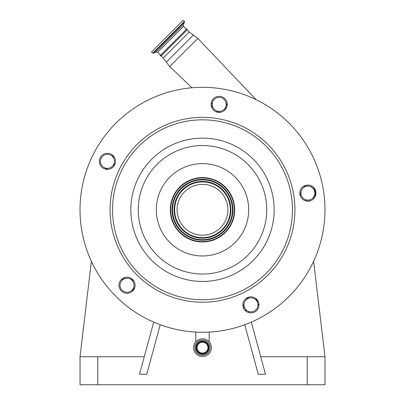 <?xml version="1.0" encoding="UTF-8"?>
<svg xmlns="http://www.w3.org/2000/svg" width="405" height="405" viewBox="0 0 405 405"><rect width="100%" height="100%" fill="white"/><g stroke="black" fill="none" stroke-linecap="round" stroke-linejoin="round"><path stroke-width="0.61" d="M211.39 347.657A8.89 8.89 0 0 0 202.5 338.767A8.89 8.89 0 0 0 193.61 347.657A8.89 8.89 0 0 0 202.5 356.547A8.89 8.89 0 0 0 211.39 347.657M210.129 347.657A7.629 7.629 0 0 0 202.5 340.028A7.629 7.629 0 0 0 194.871 347.657A7.629 7.629 0 0 0 202.5 355.286A7.629 7.629 0 0 0 210.129 347.657M196.41 347.657A6.09 6.09 0 0 0 202.5 353.747A6.09 6.09 0 0 0 208.59 347.657A6.09 6.09 0 0 0 202.5 341.567A6.09 6.09 0 0 0 196.41 347.657M207.922 347.657A5.422 5.422 0 0 0 202.5 342.235A5.422 5.422 0 0 0 197.078 347.657A5.422 5.422 0 0 0 202.5 353.084A5.422 5.422 0 0 0 207.922 347.657M122.082 290.203A6.996 6.996 0 0 0 131.979 290.203A6.996 6.996 0 0 0 131.979 280.306A6.996 6.996 0 0 0 122.082 280.306A6.996 6.996 0 0 0 122.082 290.203M131.554 290.593L131.534 290.613A1.397 1.397 0 0 1 131.534 290.613L133.27 288.912A8.399 8.399 0 0 1 134.673 287.783L133.27 288.912A1.397 0.759 -135 0 1 134.197 288.927M124.765 277.531A8.399 8.399 0 0 1 123.373 279.288L124.765 277.531M215.754 111.648L220.219 112.357M113.258 166.855L115.314 162.825M134.09 281.389L130.896 278.195M249.46 296.971L245.43 299.027M299.933 192.066L300.637 196.531M123.378 292.425A8.049 8.049 0 0 0 134.202 288.907A8.049 8.049 0 0 0 130.683 278.083A8.049 8.049 0 0 0 119.86 281.602A8.049 8.049 0 0 0 123.378 292.425M103.751 168.505A8.049 8.049 0 0 0 114.574 164.987A8.049 8.049 0 0 0 111.056 154.163A8.049 8.049 0 0 0 100.232 157.677A8.049 8.049 0 0 0 103.751 168.505M215.541 111.542A8.049 8.049 0 0 0 226.365 108.024A8.049 8.049 0 0 0 222.851 97.2A8.049 8.049 0 0 0 212.023 100.718A8.049 8.049 0 0 0 215.541 111.542M254.608 297.71A8.049 8.049 0 0 0 243.785 301.229A8.049 8.049 0 0 0 247.298 312.052A8.049 8.049 0 0 0 258.127 308.534A8.049 8.049 0 0 0 254.608 297.71M311.567 185.92A8.049 8.049 0 0 0 300.743 189.439A8.049 8.049 0 0 0 304.261 200.262A8.049 8.049 0 0 0 315.085 196.744A8.049 8.049 0 0 0 311.567 185.92M146.899 318.912A122.477 122.477 0 0 1 93.373 154.183A122.477 122.477 0 0 1 258.101 100.663A122.477 122.477 0 0 1 311.627 265.386A122.477 122.477 0 0 1 146.899 318.912M217.115 181.101A32.192 32.192 0 0 1 231.184 224.4A32.192 32.192 0 0 1 187.885 238.469A32.192 32.192 0 0 1 173.816 195.169A32.192 32.192 0 0 1 217.115 181.101M188.057 238.13A31.808 31.808 0 0 1 174.16 195.347A31.808 31.808 0 0 1 216.943 181.445A31.808 31.808 0 0 1 230.84 224.228A31.808 31.808 0 0 1 188.057 238.13M190.968 232.424A25.404 25.404 0 0 1 179.866 198.253A25.404 25.404 0 0 1 214.032 187.15A25.404 25.404 0 0 1 225.134 221.317A25.404 25.404 0 0 1 190.968 232.424M131.979 290.203A1.397 1.215 -135 0 1 133.483 290.071M243.223 307.111L244.149 306.519A8.399 8.399 0 0 0 242.909 304.646M255.904 299.933A6.996 6.996 0 0 0 246.007 299.933A6.996 6.996 0 0 0 246.007 309.83A6.996 6.996 0 0 0 255.904 309.83A6.996 6.996 0 0 0 255.904 299.933M245.02 308.595L245.349 309.071M245.683 309.486L246.24 310.058M244.711 308.048L243.278 308.22M258.046 301.072L257.19 301.705L256.36 300.08A8.399 8.399 0 0 1 255.722 298.399M309.066 201.412L309.01 200.004A6.996 6.996 0 0 0 312.994 197.903L313.759 198.622M302.965 198.04A6.996 6.996 0 0 0 312.863 198.04A6.996 6.996 0 0 0 312.863 188.143A6.996 6.996 0 0 0 302.965 188.143A6.996 6.996 0 0 0 302.965 198.04M305.208 200.667A8.399 8.399 0 0 1 307.37 200.07L308.98 200.009M314.619 195.094L312.994 197.903M314.842 194.086L314.913 193.058M312.209 186.285L311.647 187.171L313.323 188.654L314.3 190.228M314.624 191.109L314.832 192.021L315.505 191.914L315.115 196.678L314.255 196.055M313.323 188.654L313.996 187.834L315.505 191.914M306.656 185.141L306.818 186.178A6.996 6.996 0 0 1 311.647 187.171A6.996 6.996 0 0 0 306.818 186.178L305.016 186.462A8.399 8.399 0 0 1 303.218 186.553M122.34 280.058A1.397 1.144 57.3 0 0 122.386 278.68M211.283 102.885L212.21 104.784L212.2 105.735L212.21 104.784A6.996 6.996 0 0 1 211.81 107.563L212.478 102.414L213.06 101.007M225.236 109.689A6.996 6.996 0 0 1 225.712 106.92M224.142 99.422A6.996 6.996 0 0 0 214.245 99.422A6.996 6.996 0 0 0 214.245 109.32A6.996 6.996 0 0 0 224.142 109.32A6.996 6.996 0 0 0 224.142 99.422L222.583 98.248M111.947 156.011A8.399 8.399 0 0 0 114.048 156.791L112.954 156.467A1.397 1.397 0 0 0 113.84 156.497M106.682 169.351A1.397 1.397 0 0 0 105.983 168.465L107.36 169.381A8.399 8.399 0 0 0 105.852 168.394L104.227 167.569M102.455 166.283A6.996 6.996 0 0 0 112.352 166.283A6.996 6.996 0 0 0 112.352 156.386A6.996 6.996 0 0 0 102.455 156.386A6.996 6.996 0 0 0 102.455 166.283M122.082 280.306A1.397 1.397 0 0 0 121.829 279.111M131.524 290.618A1.397 1.397 0 0 1 133.144 290.491A1.397 1.397 0 0 0 131.524 290.618L131.529 290.618M246.463 310.25L247.156 310.762A1.397 1.397 0 0 0 245.906 310.625A111.977 111.977 0 0 1 245.481 310.782A111.977 111.977 0 0 0 245.906 310.625L244.579 309.8M245.906 310.625A1.397 1.397 0 0 1 247.156 310.762A6.996 6.996 0 0 0 257.869 305.947L257.934 304.413M257.904 304.084L257.782 303.35M258.861 303.38L258.603 304.925A1.397 1.397 0 0 0 257.869 305.947L257.858 306.023M258.998 304.712A111.977 111.977 0 0 1 258.603 304.925M225.119 100.642L224.826 100.212M227.134 103.057L225.833 106.596L226.673 107.35M187.049 28.77L173.548 42.272L187.049 28.77L187.161 29.848L161.129 55.88L163.256 58.011L169.68 66.552L197.832 38.404L256.122 99.676M160.608 55.212L173.548 42.272L160.051 55.774L160.608 55.212L157.651 52.255L183.536 26.376L183.257 24.791L184.518 22.088L184.407 21.455L183.202 20.25L151.526 51.921L152.736 53.126L184.407 21.455M260.729 356.754L324.977 356.754L313.612 261.306M112.757 155.323A104.976 104.976 0 0 0 112.251 156.163M105.994 168.47A104.976 104.976 0 0 0 105.685 169.194M91.388 261.306L80.023 356.754L80.023 384.75L324.977 384.75L324.977 356.754M244.772 324.734L258.233 374.25L265.488 374.25L251.313 322.112M248.731 312.619L248.402 311.399M80.023 356.754L144.271 356.754M153.687 322.112L139.512 374.25L146.767 374.25L160.228 324.734M195.888 347.657A6.612 6.612 0 0 0 202.5 354.269A6.612 6.612 0 0 0 209.112 347.657A6.612 6.612 0 0 0 202.5 341.045A6.612 6.612 0 0 0 195.888 347.657M160.537 292.142A92.431 92.431 0 0 1 120.143 167.822A92.431 92.431 0 0 1 244.463 127.428A92.431 92.431 0 0 1 284.857 251.748A92.431 92.431 0 0 1 160.537 292.142M161.661 289.94A89.956 89.956 0 0 1 122.35 168.946A89.956 89.956 0 0 1 243.339 129.635A89.956 89.956 0 0 1 282.649 250.624A89.956 89.956 0 0 1 161.661 289.94M169.968 273.638A71.66 71.66 0 0 1 138.652 177.253A71.66 71.66 0 0 1 235.032 145.937A71.66 71.66 0 0 1 266.348 242.322A71.66 71.66 0 0 1 169.968 273.638M231.665 152.548A64.238 64.238 0 0 1 259.737 238.95A64.238 64.238 0 0 1 173.335 267.022A64.238 64.238 0 0 1 145.263 180.625A64.238 64.238 0 0 1 231.665 152.548M181.531 250.943A46.19 46.19 0 0 1 161.342 188.816A46.19 46.19 0 0 1 223.469 168.632A46.19 46.19 0 0 1 243.658 230.754A46.19 46.19 0 0 1 181.531 250.943M188.684 236.9A30.431 30.431 0 0 1 175.385 195.969A30.431 30.431 0 0 1 216.316 182.67A30.431 30.431 0 0 1 229.615 223.6A30.431 30.431 0 0 1 188.684 236.9M188.917 236.444A29.919 29.919 0 0 1 175.841 196.202A29.919 29.919 0 0 1 216.083 183.126A29.919 29.919 0 0 1 229.159 223.368A29.919 29.919 0 0 1 188.917 236.444M189.616 235.072A28.38 28.38 0 0 1 177.213 196.901A28.38 28.38 0 0 1 215.384 184.498A28.38 28.38 0 0 1 227.787 222.669A28.38 28.38 0 0 1 189.616 235.072M189.849 234.617A27.864 27.864 0 0 1 177.673 197.134A27.864 27.864 0 0 1 215.151 184.958A27.864 27.864 0 0 1 227.327 222.436A27.864 27.864 0 0 1 189.849 234.617M256.36 300.08L257.109 299.7M256.861 301.057L257.767 300.596M247.156 310.762A6.996 6.996 0 0 0 257.869 305.947M305.016 186.462L304.884 185.632M187.161 29.848L189.287 31.98L193.408 35.032L166.313 62.127M189.287 31.98L163.256 58.011M157.651 52.255L156.072 51.977L183.257 24.791M156.072 51.977L153.363 53.237L184.518 22.088M307.198 356.754L307.198 384.75M97.802 356.754L97.802 384.75M209.182 332.08L209.182 341.8M195.817 332.08L195.817 341.8M212.21 104.784L212.2 104.262M193.408 35.032L197.832 38.404M186.492 29.332L183.536 26.376M153.363 53.237L152.736 53.126M160.051 55.774L161.129 55.88M191.98 87.764L169.68 66.552"/></g></svg>
